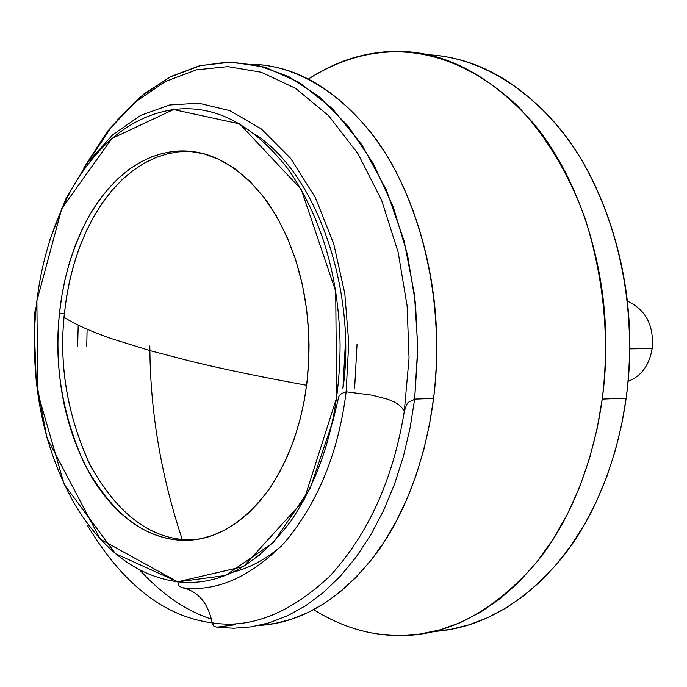 <?xml version="1.0" encoding="UTF-8"?>
<svg xmlns="http://www.w3.org/2000/svg" width="687" height="687" viewBox="0 0 687 687"><rect width="100%" height="100%" fill="white"/><g stroke="black" fill="none" stroke-linecap="round" stroke-linejoin="round"><path stroke-width="1.03" d="M77.648 346.36L78.189 325.209M182.27 539.484C161.376 476.726 150.582 413.763 149.886 350.585L149.835 345.973L149.886 350.585C150.582 413.763 161.376 476.726 182.27 539.484C145.927 535.877 114.841 510.347 89.001 462.883C67.017 413.643 58.816 363.784 64.398 313.306L66.673 296.2L70.048 279.051L74.54 262.099L80.173 245.594L86.906 229.81L94.686 215.005L103.419 201.42L112.977 189.251L123.222 178.672L133.991 169.792L145.094 162.682L156.378 157.34L167.68 153.742L178.843 151.801L191.948 151.501L173.923 151.372C207.568 147.885 238.561 164.519 266.891 201.274C293.976 241.008 308.025 288.832 309.03 344.745C309.004 400.658 295.805 448.671 269.416 488.783C241.747 525.933 211.064 543.005 177.366 540.008C144.064 536.264 115.648 515.559 92.127 477.912C69.868 438.993 58.472 395.214 57.94 346.566C57.605 297.918 68.219 253.975 89.782 214.73C112.634 176.731 140.68 155.606 173.923 151.372L162.759 153.321L151.458 156.928L140.174 162.278L129.07 169.414L118.31 178.311L108.065 188.925L98.507 201.119L89.774 214.748L81.993 229.587L75.261 245.405L69.636 261.945L65.145 278.939L61.77 296.131L59.494 313.281C53.912 363.87 62.113 413.849 84.097 463.21C109.929 510.784 141.015 536.384 177.366 540.008L188.693 540.231L200.424 538.788L212.412 535.499L224.494 530.227L236.474 522.884L248.136 513.447L259.248 501.948L269.596 488.526L278.991 473.36L287.243 456.718L294.242 438.89L299.884 420.238L304.152 401.105L307.055 381.826L308.875 357.438L308.729 333.667L306.625 309.348L302.374 284.727L295.891 260.476L287.183 237.324L276.397 215.984L263.808 197.126L249.793 181.239L234.808 168.667L219.299 159.53L203.738 153.776L188.504 151.166L173.923 151.372L178.843 151.801L167.379 153.819L155.786 157.581L144.21 163.18L132.831 170.642L121.839 179.968L111.423 191.072L101.745 203.824L92.96 218.037L85.214 233.477L78.576 249.888L73.123 266.977L68.863 284.461L65.772 302.082L63.814 319.567C59.357 369.074 68.219 417.773 90.409 465.674C116.172 511.429 146.795 536.032 182.27 539.484L195.821 539.561L182.27 539.484L182.45 540.308L182.27 539.484M627.248 301.069C645.591 309.459 653.93 325.097 652.255 347.974C649.438 365.123 641.375 376.244 628.047 381.337C641.177 376.364 649.224 365.432 652.186 348.549C654.101 325.44 645.789 309.614 627.248 301.069M427.64 54.78C474.58 56.978 517.594 80.319 556.685 124.811C601.589 176.997 629.799 262.735 629.67 341.731C631.155 420.719 604.423 506.843 560.437 559.673C522.378 604.474 480.033 628.433 433.403 631.551L451.076 629.309L469.109 624.792L487.289 617.845L505.383 608.356L523.116 596.29L540.214 581.649L556.393 564.542L571.378 545.143L584.946 523.7L596.883 500.54L607.042 476.005L615.329 450.492L621.692 424.403L626.158 398.134C636.351 320.889 623.848 235.65 583.984 164.141C543.924 94.171 481.14 56.54 427.64 54.78M380.967 634.376C358.451 631.722 336.02 623.495 313.676 609.678C335.488 623.298 357.918 631.533 380.967 634.376C436.623 641.572 488.423 617.656 536.349 562.619C580.429 509.196 607.231 421.981 605.728 341.98C605.848 261.97 577.544 175.133 532.537 122.355C483.648 68.022 431.427 44.87 375.883 52.908C352.646 56.136 330.146 64.844 308.377 79.048C371.323 39.15 445.253 39.331 516.925 105.274C545.933 135.768 568.656 173.485 585.101 218.44C604.062 278.965 609.764 339.189 602.207 399.104L597.08 428.86L589.558 458.332L579.639 486.937L567.402 514.125L553.009 539.355L536.727 562.146L518.874 582.104L499.81 598.97L479.938 612.581L459.637 622.911L439.285 630.056L419.216 634.17L399.697 635.518L380.967 634.376M253.254 64.338C296.131 65.952 335.454 88.829 371.212 132.969C411.461 183.79 436.726 267.011 436.674 343.646C438.057 420.264 414.252 503.82 374.904 555.199C340.151 599.596 301.464 623.023 258.853 625.488L274.817 623.513L291.133 619.322L307.596 612.735L323.998 603.65L340.082 592.005L355.6 577.819L370.284 561.193L383.904 542.292L396.227 521.356L407.065 498.71L416.288 474.7L423.793 449.719L429.547 424.162L433.566 398.417C442.711 322.95 431.213 239.454 394.888 169.741C358.382 101.53 301.438 65.402 253.254 64.338M88.219 161.728L112.118 125.876L139.813 97.288L169.869 77.081L200.724 65.514L231.811 62.088L265.01 67.189L299.137 82.363L332.199 108.417L361.989 144.931L386.438 190.101L404.111 241.017L414.441 294.242L417.782 346.54L414.656 399.113L410.096 427.889L403.406 456.374L394.57 484.043L383.664 510.347L370.834 534.761L356.304 556.839L340.357 576.187L323.328 592.555L305.552 605.788L287.389 615.853L269.175 622.826L251.184 626.879L233.692 628.244L216.877 627.197L235.753 624.681L216.877 627.197L233.692 628.244L251.184 626.879L269.175 622.826L287.389 615.853L305.552 605.788L323.328 592.555L340.357 576.187L356.304 556.839L370.834 534.761L383.664 510.347L394.57 484.043L403.406 456.374L410.096 427.889L414.656 399.113L417.765 350.988L415.498 303.431L407.494 254.74L393.368 207.234L373.316 163.558L348.206 126.142L319.421 96.833L288.634 76.54L257.513 65.231L227.483 62.088L199.23 65.883L171.029 76.48L143.454 94.308L117.683 119.195M139.882 570.15C162.201 594.504 186.04 610.82 211.39 619.107M216.877 627.197L213.872 626.201L212.18 622.86C164.348 616.677 122.75 584.173 87.386 525.34C122.75 584.173 164.348 616.677 212.18 622.86L213.872 626.201L216.877 627.197M83.814 167.877L107.55 131.243L135.287 102.028L165.498 81.461L196.551 69.834L227.861 66.613L261.318 72.255L295.608 88.365L328.601 115.708L357.97 153.682L381.603 200.218L398.125 252.12L407.108 305.767L409.048 358.116L404.291 411.487C393.17 479.397 368.249 534.392 329.511 576.47C289.785 613.474 250.678 628.931 212.18 622.86C250.678 628.931 289.785 613.474 329.511 576.47C368.249 534.392 393.17 479.397 404.291 411.487L409.048 358.116L407.108 305.767L398.125 252.12L381.603 200.218L357.97 153.682L328.601 115.708L295.608 88.365L261.318 72.255L227.861 66.613L196.551 69.834L165.498 81.461L135.287 102.028L107.55 131.243L83.814 167.877M212.18 622.86C208.041 602.688 197.882 590.94 181.72 587.608C197.882 590.94 208.041 602.688 212.18 622.86M49.868 239.849L65.832 198.947L87.163 163.171L112.694 134.815L140.801 115.313L169.663 104.974L198.835 103.205L229.922 110.659L261.275 128.898L290.558 158.285L315.342 197.555L333.736 243.876L344.805 293.504L348.738 342.71L346.154 391.796C338.511 452.415 318.064 502.592 284.813 542.326C250.386 577.346 216.019 592.443 181.72 587.608C216.019 592.443 250.386 577.346 284.813 542.326C318.064 502.592 338.511 452.415 346.154 391.796L348.738 342.71L344.805 293.504L333.736 243.876L315.342 197.555L290.558 158.285L261.275 128.898L229.922 110.659L198.835 103.205L169.663 104.974L140.801 115.313L112.694 134.815L87.163 163.171L65.832 198.947L49.868 239.849M181.72 587.608L178.886 585.736L177.735 581.812L115.562 553.748L64.217 484.412L37.708 392.552L36.883 300.88L61.753 208.633L111.869 138.525L173.545 109.551L239.694 123.9L301.224 189.397L335.711 291.348L336.647 397.739L303.955 500.162L243.602 566.509L177.735 581.812L178.886 585.736L181.72 587.608M177.735 581.812C218.732 586.423 256.397 566.251 290.738 521.313C323.551 472.493 339.996 413.557 340.091 344.513C338.785 275.487 321.301 216.783 287.638 168.427C252.498 123.969 214.473 104.347 173.545 109.551C133.226 115.614 99.46 141.762 72.255 187.98C46.579 235.529 33.964 288.446 34.402 346.737C35.003 405.029 48.562 457.748 75.081 504.902C103.102 550.699 137.323 576.333 177.735 581.812M345.312 344.453L342.899 388.928C356.665 297.299 320.331 176.387 255.135 134.377M354.621 388.567L357.034 344.333M281.258 546.217C265.483 559.458 249.441 568.097 233.125 572.134L233.46 572.039M259.343 555.422L260.321 554.718M86.751 346.291L87.103 329.279M306.634 385.278C261.996 377.154 223.739 369.237 191.853 361.517L149.886 350.585L112.213 338.88C91.062 331.512 74.995 324.307 64.011 317.274M629.67 348.867L652.186 348.549M602.207 399.104L626.158 398.134M36.274 306.454L34.822 312.138L34.35 329.975L36.222 380.993L46.956 437.859L100.233 539.14L177.735 581.872L225.405 575.508L273.297 542.636L310.095 488.5L333.04 420.667L338.691 397.069C339.052 394.991 341.542 393.23 346.154 391.796L371.985 395.162L387.915 399.276L394.75 402.178L398.803 404.746L401.835 407.614L404.291 411.487C408.379 398.786 407.391 404.059 414.656 399.113L433.566 398.417M64.398 313.306L59.494 313.281"/></g></svg>
